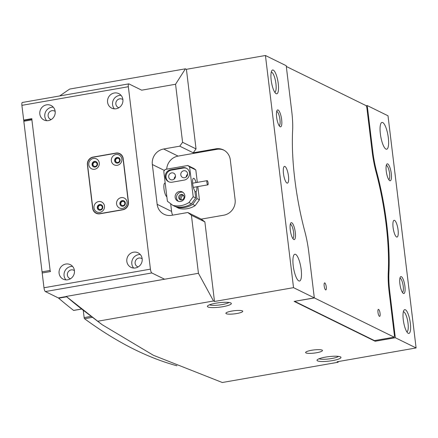 <?xml version="1.0" encoding="UTF-8"?>
<svg xmlns="http://www.w3.org/2000/svg" width="438" height="438" viewBox="0 0 438 438"><rect width="100%" height="100%" fill="white"/><g stroke="black" fill="none" stroke-linecap="round" stroke-linejoin="round"><path stroke-width="0.66" d="M32.012 118.999A1.018 0.274 80.1 0 0 31.892 119.853L50.113 270.427A1.018 0.274 80.1 0 0 50.529 271.571M42.431 272.956A1.018 0.274 -99.9 0 1 42.048 271.839L23.827 121.266A1.018 0.274 -99.9 0 1 23.948 120.406A1.018 0.274 -99.9 0 1 24.002 120.417L31.793 119.054M176.941 365.779A2124.864 571.42 -99.9 0 1 84.529 318.716A1.018 0.274 -99.9 0 1 84.134 317.588L91.208 316.351M83.247 310.257L84.134 317.588M73.743 310.383A1.018 0.274 -99.9 0 1 73.672 310.438A1.018 0.274 -99.9 0 1 73.584 310.411A2124.864 571.42 -99.9 0 1 58.654 298.196A1.018 0.274 -99.9 0 1 58.478 297.911M99.902 212.359A5.524 5.223 -63.8 0 0 104.49 206.052A5.524 5.223 -63.8 0 0 98.599 201.579A5.524 5.223 -63.8 0 0 94.011 207.886A5.524 5.223 -63.8 0 0 99.902 212.359M100.362 210.169A2.891 2.732 -63.8 0 0 101.298 204.754A2.891 2.732 -63.8 0 0 97.307 206.966A2.891 2.732 -63.8 0 0 100.362 210.169M98.862 209.994A2.891 2.732 116.2 0 1 101.408 204.814M122.481 208.411A5.524 5.223 -63.8 0 0 127.075 202.104A5.524 5.223 -63.8 0 0 121.178 197.631A5.524 5.223 -63.8 0 0 116.59 203.938A5.524 5.223 -63.8 0 0 122.481 208.411M122.947 206.221A2.891 2.732 -63.8 0 0 123.877 200.807A2.891 2.732 -63.8 0 0 119.886 203.018A2.891 2.732 -63.8 0 0 122.947 206.221M121.441 206.046A2.891 2.732 116.2 0 1 123.987 200.867M117.264 165.296A5.524 5.223 -63.8 0 0 121.857 158.989A5.524 5.223 -63.8 0 0 115.961 154.515A5.524 5.223 -63.8 0 0 111.372 160.823A5.524 5.223 -63.8 0 0 117.264 165.296M117.729 163.1A2.891 2.732 -63.8 0 0 118.66 157.691A2.891 2.732 -63.8 0 0 114.668 159.903A2.891 2.732 -63.8 0 0 117.729 163.1M116.223 162.931A2.891 2.732 116.2 0 1 118.769 157.751M94.685 169.243A5.524 5.223 -63.8 0 0 99.273 162.936A5.524 5.223 -63.8 0 0 93.382 158.463A5.524 5.223 -63.8 0 0 88.794 164.77A5.524 5.223 -63.8 0 0 94.685 169.243M95.145 167.053A2.891 2.732 -63.8 0 0 96.081 161.638A2.891 2.732 -63.8 0 0 92.089 163.85A2.891 2.732 -63.8 0 0 95.145 167.053M93.644 166.878A2.891 2.732 116.2 0 1 96.19 161.699M93.228 157.22A6.8 6.428 -63.8 0 0 87.584 164.984L92.801 208.099A6.8 6.428 -63.8 0 0 96.251 213.071A6.8 6.428 -63.8 0 0 100.056 213.602L122.635 209.654A6.8 6.428 -63.8 0 0 128.279 201.891L123.062 158.775A6.8 6.428 -63.8 0 0 119.612 153.804A6.8 6.428 -63.8 0 0 115.813 153.273L93.228 157.22M96.251 213.071L97.247 213.558A6.8 6.428 -63.8 0 0 97.838 213.815M121.282 154.68A6.8 6.428 -63.8 0 0 120.609 154.291L119.612 153.804M95.281 166.418A2.124 2.009 -63.8 0 0 95.966 162.438A2.124 2.009 -63.8 0 0 93.031 164.064A2.124 2.009 -63.8 0 0 95.281 166.418M117.86 162.465A2.124 2.009 -63.8 0 0 118.545 158.485A2.124 2.009 -63.8 0 0 115.61 160.116A2.124 2.009 -63.8 0 0 117.86 162.465M100.499 209.534A2.124 2.009 -63.8 0 0 101.183 205.553A2.124 2.009 -63.8 0 0 98.249 207.179A2.124 2.009 -63.8 0 0 100.499 209.534M123.078 205.581A2.124 2.009 -63.8 0 0 123.762 201.606A2.124 2.009 -63.8 0 0 120.828 203.232A2.124 2.009 -63.8 0 0 123.078 205.581M48.448 120.598A8.076 7.632 -63.8 0 0 55.095 113.787A8.076 7.632 -63.8 0 0 51.06 105.476A8.076 7.632 -63.8 0 0 46.543 104.846A8.076 7.632 -63.8 0 0 39.896 111.657A8.076 7.632 -63.8 0 0 43.931 119.968A8.076 7.632 -63.8 0 0 48.448 120.598M53.31 107.201A8.076 7.632 -63.8 0 0 51.525 107.294A8.076 7.632 -63.8 0 0 45.267 112.665A8.076 7.632 -63.8 0 0 46.669 120.696M55.166 111.46A4.588 4.336 -63.8 0 0 48.158 114.57A4.588 4.336 -63.8 0 0 51.18 119.569M116.185 108.755A8.076 7.632 -63.8 0 0 122.832 101.939A8.076 7.632 -63.8 0 0 118.797 93.628A8.076 7.632 -63.8 0 0 114.28 92.998A8.076 7.632 -63.8 0 0 107.638 99.815A8.076 7.632 -63.8 0 0 111.668 108.12A8.076 7.632 -63.8 0 0 116.185 108.755M121.047 95.353A8.076 7.632 -63.8 0 0 119.262 95.451A8.076 7.632 -63.8 0 0 113.004 100.817A8.076 7.632 -63.8 0 0 114.406 108.848M122.903 99.618A4.588 4.336 -63.8 0 0 115.9 102.722A4.588 4.336 -63.8 0 0 118.917 107.721M67.715 279.8A8.076 7.632 -63.8 0 0 74.361 272.983A8.076 7.632 -63.8 0 0 70.326 264.672A8.076 7.632 -63.8 0 0 65.809 264.043A8.076 7.632 -63.8 0 0 59.163 270.859A8.076 7.632 -63.8 0 0 63.198 279.165A8.076 7.632 -63.8 0 0 67.715 279.8M72.571 266.397A8.076 7.632 -63.8 0 0 70.792 266.496A8.076 7.632 -63.8 0 0 64.528 271.861A8.076 7.632 -63.8 0 0 65.935 279.893M74.433 270.662A4.588 4.336 -63.8 0 0 67.425 273.766A4.588 4.336 -63.8 0 0 70.447 278.765M135.452 267.952A8.076 7.632 -63.8 0 0 142.098 261.136A8.076 7.632 -63.8 0 0 138.063 252.83A8.076 7.632 -63.8 0 0 133.546 252.195A8.076 7.632 -63.8 0 0 126.9 259.011A8.076 7.632 -63.8 0 0 130.935 267.317A8.076 7.632 -63.8 0 0 135.452 267.952M140.308 254.549A8.076 7.632 -63.8 0 0 138.528 254.648A8.076 7.632 -63.8 0 0 132.271 260.013A8.076 7.632 -63.8 0 0 133.672 268.051M142.169 258.814A4.588 4.336 -63.8 0 0 135.161 261.919A4.588 4.336 -63.8 0 0 138.184 266.917M150.42 269.146L128.345 86.729L21.9 105.344L23.685 120.105L31.75 118.693L50.255 271.587L42.19 273L43.975 287.761L150.42 269.146A3.4 0.914 80.1 0 0 151.816 272.951L45.371 291.566L58.325 297.939L66.368 296.531M23.685 120.105L24.21 120.362M21.9 105.344A3.4 0.914 -99.9 0 1 22.311 102.487L128.756 83.872A3.4 0.914 80.1 0 0 128.345 86.729M128.756 83.872A3.4 0.914 80.1 0 1 128.942 83.904L141.693 90.179L175.561 84.255L185.411 68.821L69.637 89.073L59.683 95.949M45.371 291.566A3.4 0.914 -99.9 0 1 43.975 287.761M151.816 272.951L164.573 279.225M122.815 209.791A6.8 6.428 -63.8 0 0 128.465 202.028L123.204 158.583A6.8 6.428 -63.8 0 0 119.755 153.607A6.8 6.428 -63.8 0 0 115.95 153.076L93.048 157.083A6.8 6.428 -63.8 0 0 87.403 164.841L92.659 208.291A6.8 6.428 -63.8 0 0 96.108 213.262A6.8 6.428 -63.8 0 0 99.913 213.799L122.815 209.791M120.242 153.875A6.8 6.428 -63.8 0 0 119.021 153.552M95.577 212.682A6.8 6.428 -63.8 0 0 96.617 213.487M276.619 117.138A8.585 2.31 -99.9 0 1 277.079 110.371A8.585 2.31 -99.9 0 1 281.65 119.618A8.585 2.31 -99.9 0 1 279.92 126.609A8.585 2.31 -99.9 0 1 276.619 117.138M279.148 125.706A7.227 1.944 80.1 0 0 279.964 119.645A7.227 1.944 80.1 0 0 276.663 111.482M290.268 229.906A8.585 2.31 -99.9 0 1 290.728 223.134A8.585 2.31 -99.9 0 1 295.3 232.381A8.585 2.31 -99.9 0 1 293.57 239.372A8.585 2.31 -99.9 0 1 290.268 229.906M292.798 238.469A7.227 1.944 80.1 0 0 293.608 232.408A7.227 1.944 80.1 0 0 290.306 224.245M399.883 283.824A8.585 2.31 -99.9 0 1 400.343 277.057A8.585 2.31 -99.9 0 1 404.915 286.299A8.585 2.31 -99.9 0 1 403.184 293.296A8.585 2.31 -99.9 0 1 399.883 283.824M402.412 292.392A7.227 1.944 80.1 0 0 403.228 286.332A7.227 1.944 80.1 0 0 399.927 278.163M386.234 171.061A8.585 2.31 -99.9 0 1 386.699 164.288A8.585 2.31 -99.9 0 1 391.271 173.536A8.585 2.31 -99.9 0 1 389.535 180.527A8.585 2.31 -99.9 0 1 386.234 171.061M388.769 179.624A7.227 1.944 80.1 0 0 389.579 173.563A7.227 1.944 80.1 0 0 386.278 165.4M174.242 178.994A3.482 3.296 116.2 0 1 175.49 176.459M186.336 176.881A3.482 3.296 116.2 0 1 187.584 174.34M271.182 80.154A12.067 3.247 -99.9 0 1 271.834 70.633A12.067 3.247 -99.9 0 1 278.261 83.636A12.067 3.247 -99.9 0 1 275.825 93.469A12.067 3.247 -99.9 0 1 271.182 80.154M274.768 92.237A10.2 2.743 80.1 0 0 275.935 83.674A10.2 2.743 80.1 0 0 271.253 72.15M403.278 319.806A12.067 3.247 -99.9 0 1 403.924 310.285A12.067 3.247 -99.9 0 1 410.351 323.288A12.067 3.247 -99.9 0 1 407.915 333.121A12.067 3.247 -99.9 0 1 403.278 319.806M406.858 331.889A10.2 2.743 80.1 0 0 408.03 323.326A10.2 2.743 80.1 0 0 403.349 311.801M388.325 137.778A13.6 3.657 80.1 0 0 381.996 122.421A13.6 3.657 80.1 0 0 380.354 133.853A13.6 3.657 80.1 0 0 386.677 149.21A13.6 3.657 80.1 0 0 388.325 137.778M301.185 269.589A13.6 3.657 80.1 0 0 294.856 254.232A13.6 3.657 80.1 0 0 293.214 265.663A13.6 3.657 80.1 0 0 299.537 281.021A13.6 3.657 80.1 0 0 301.185 269.589M317.534 360.868A12.067 2.239 -6.9 0 1 317.167 359.872A12.067 2.239 -6.9 0 1 328.193 356.707A12.067 2.239 -6.9 0 1 340.435 356.86A12.067 2.239 -6.9 0 1 340.698 357.025A12.067 2.239 -6.9 0 1 332.015 360.693A12.067 2.239 -6.9 0 1 317.534 360.868M207.919 306.95A12.067 2.239 -6.9 0 1 207.552 305.948A12.067 2.239 -6.9 0 1 218.573 302.789A12.067 2.239 -6.9 0 1 230.815 302.943A12.067 2.239 -6.9 0 1 231.083 303.101A12.067 2.239 -6.9 0 1 222.4 306.77A12.067 2.239 -6.9 0 1 207.919 306.95M166.845 196.766L166.856 196.761A6.97 1.872 -99.9 0 1 164.015 188.975A6.97 1.872 -99.9 0 1 164.858 183.117A6.97 1.872 -99.9 0 1 165.208 183.172M322.1 350.104A8.497 1.577 173.1 0 0 312.683 350.104A8.497 1.577 173.1 0 0 305.598 352.535A8.497 1.577 173.1 0 0 305.97 352.924A8.497 1.577 173.1 0 0 315.387 352.924A8.497 1.577 173.1 0 0 322.472 350.493A8.497 1.577 173.1 0 0 322.1 350.104M242.378 310.887A8.497 1.577 173.1 0 0 232.961 310.887A8.497 1.577 173.1 0 0 225.877 313.318A8.497 1.577 173.1 0 0 226.249 313.707A8.497 1.577 173.1 0 0 235.666 313.707A8.497 1.577 173.1 0 0 242.751 311.276A8.497 1.577 173.1 0 0 242.378 310.887M288.45 175.983A8.497 2.283 80.1 0 0 284.497 166.385A8.497 2.283 80.1 0 0 283.468 173.536A8.497 2.283 80.1 0 0 287.421 183.133A8.497 2.283 80.1 0 0 288.45 175.983M398.065 229.906A8.497 2.283 80.1 0 0 394.112 220.309A8.497 2.283 80.1 0 0 393.083 227.453A8.497 2.283 80.1 0 0 397.042 237.051A8.497 2.283 80.1 0 0 398.065 229.906M185.411 68.821L186.407 69.313L265.433 55.495L286.211 65.711L291.763 111.575A41.988 11.289 -99.9 0 1 292.617 130.743A105.903 28.481 80.1 0 0 294.779 179.098A105.903 28.481 80.1 0 0 304.788 231.313A41.988 11.289 -99.9 0 1 308.757 252.014L314.309 297.878L293.531 287.656L214.505 301.475L213.509 300.988L97.729 321.235L66.242 296.422L198.441 273.301L191.417 215.261L187.792 212.507L171.663 215.326A13.6 12.855 116.2 0 1 164.053 214.264A13.6 12.855 116.2 0 1 157.154 204.316L152.336 164.518A13.6 12.855 116.2 0 1 163.637 148.997L179.761 146.177L182.586 142.295L175.561 84.255M366.168 105.75L367.23 105.563L388.008 115.785L416.1 347.947L337.074 361.772L338.07 362.259L222.296 382.505L153.399 355.284L102.163 324.711L97.729 321.235M182.586 142.295L196.038 148.915L193.218 152.791L179.761 146.177M186.407 69.313L196.038 148.915M102.163 324.711L82.295 309.529A2124.864 571.42 -99.9 0 1 66.187 296.378M416.1 347.947L395.322 337.731L375.163 341.257L294.144 301.404L314.309 297.878M338.547 361.514L338.07 362.259M198.441 273.301L213.509 300.988M172.616 215.162A13.6 12.855 116.2 0 1 171.603 211.428L170.672 203.719M187.792 212.507L201.245 219.126L204.869 221.88L214.505 301.475M204.869 221.88L191.417 215.261M201.245 219.126L223.823 215.178A13.6 12.855 -63.8 0 0 235.118 199.651L230.3 159.854A13.6 12.855 -63.8 0 0 223.402 149.905A13.6 12.855 -63.8 0 0 215.797 148.843L193.218 152.791M265.433 55.495L293.531 287.656M375.163 341.257L375.07 340.501M389.152 291.976L389.771 291.867A41.988 11.289 -99.9 0 1 388.917 272.693A105.903 28.481 80.1 0 0 376.746 172.129A41.988 11.289 -99.9 0 1 372.776 151.428L367.23 105.563M389.771 291.867L395.322 337.731M209.49 304.821A10.2 1.889 173.1 0 0 219.372 304.996A10.2 1.889 173.1 0 0 228.932 302.472M319.105 358.744A10.2 1.889 173.1 0 0 328.987 358.919A10.2 1.889 173.1 0 0 338.547 356.39M166.708 169.183A13.6 12.855 116.2 0 1 178.085 156.103L216.794 149.336A13.6 12.855 116.2 0 1 223.895 150.163M180.598 201.469A5.097 4.818 -63.8 0 0 184.798 197.16A5.097 4.818 -63.8 0 0 182.246 191.915A5.097 4.818 -63.8 0 0 179.394 191.516A5.097 4.818 -63.8 0 0 175.2 195.819A5.097 4.818 -63.8 0 0 177.746 201.069A5.097 4.818 -63.8 0 0 180.598 201.469M182.914 192.32A5.097 4.818 -63.8 0 0 180.79 192.205A5.097 4.818 -63.8 0 0 176.678 196.104A5.097 4.818 -63.8 0 0 178.474 201.349M181.485 199.947A2.803 2.65 116.2 0 1 183.642 195.562M184.606 177.724A3.57 3.373 -63.8 0 0 185.761 171.039A3.57 3.373 -63.8 0 0 180.823 173.776A3.57 3.373 -63.8 0 0 184.606 177.724M172.506 179.843A3.57 3.373 -63.8 0 0 173.662 173.158A3.57 3.373 -63.8 0 0 168.729 175.89A3.57 3.373 -63.8 0 0 172.506 179.843M175.95 206.731L176.574 207.201A22.097 20.887 -63.8 0 0 184.836 207.453A22.097 20.887 -63.8 0 0 192.698 204.382L196.936 198.562L196.093 191.598L194.948 191.795M196.093 191.598A6.8 1.829 80.1 0 0 196.788 186.78M196.054 182.597A6.8 1.829 80.1 0 0 193.536 178.288A6.8 1.829 80.1 0 0 192.715 184.009A6.8 1.829 80.1 0 0 194.85 190.984L195.693 197.949L191.455 203.769A22.097 20.887 116.2 0 1 183.593 206.84A22.097 20.887 116.2 0 1 175.326 206.588L172.835 205.362A22.097 20.887 -63.8 0 0 181.102 205.614A22.097 20.887 -63.8 0 0 188.964 202.542L191.455 203.769M176.574 207.201L179.065 208.428A22.097 20.887 -63.8 0 0 187.327 208.674A22.097 20.887 -63.8 0 0 195.189 205.608L199.427 199.788L197.834 186.599M192.698 204.382L195.189 205.608M181.058 194.439A2.803 2.65 116.2 0 1 184.031 197.549A2.803 2.65 116.2 0 1 180.155 199.695A2.803 2.65 116.2 0 1 181.058 194.439M183.144 194.998A2.803 2.65 -63.8 0 0 180.735 199.898M197.319 182.372L195.813 169.939L189.588 166.873L187.776 165.498L165.197 169.446L163.785 171.384L167.393 201.234L172.835 205.362M188.964 202.542L193.202 196.722L195.693 197.949M196.936 198.562L199.427 199.788M193.202 196.722L189.588 166.873M187.776 165.498L194.001 168.559L195.813 169.939M170.585 169.774A6.373 6.022 -63.8 0 0 165.34 175.151A6.373 6.022 -63.8 0 0 168.526 181.71A6.373 6.022 -63.8 0 0 172.09 182.208L184.19 180.095A6.373 6.022 -63.8 0 0 189.435 174.713A6.373 6.022 -63.8 0 0 186.249 168.154A6.373 6.022 -63.8 0 0 182.684 167.655L170.585 169.774L171.335 170.141A6.373 6.022 -63.8 0 0 166.128 175.304A6.373 6.022 -63.8 0 0 168.904 181.879M186.254 176.952A3.57 3.373 116.2 0 1 187.595 174.231M174.16 179.071A3.57 3.373 116.2 0 1 175.496 176.344M186.615 168.351A6.373 6.022 -63.8 0 0 183.429 168.022L171.335 170.141M207.371 180.763A2.124 0.569 80.1 0 0 207.141 180.659A2.124 0.569 80.1 0 0 206.884 182.46A2.124 0.569 80.1 0 0 207.639 184.737A2.124 0.569 80.1 0 0 207.869 184.841A2.124 0.569 80.1 0 0 208.127 183.04A2.124 0.569 80.1 0 0 207.371 180.763M380.075 313.394A3.57 0.958 80.1 0 0 378.416 309.365A3.57 0.958 80.1 0 0 377.983 312.365A3.57 0.958 80.1 0 0 379.642 316.395A3.57 0.958 80.1 0 0 380.075 313.394M326.266 286.923A3.57 0.958 80.1 0 0 324.602 282.893A3.57 0.958 80.1 0 0 324.169 285.894A3.57 0.958 80.1 0 0 325.834 289.929A3.57 0.958 80.1 0 0 326.266 286.923M286.304 66.466L366.135 105.662L366.836 107.567L372.147 151.439A42.497 11.426 -99.9 0 0 376.16 172.391A105.394 28.344 80.1 0 1 388.271 272.474A42.497 11.426 -99.9 0 0 389.141 291.878L394.446 335.749L394.151 337.161L314.429 297.95L294.719 301.3M394.151 337.161L374.474 340.605L294.752 301.388M286.414 66.45L286.342 66.795M314.26 297.479L314.429 297.95M31.892 119.853L23.827 121.266M42.048 271.839L50.113 270.427M92.478 317.326L84.529 318.716M73.584 310.411L81.621 309.004M66.675 296.794L58.654 298.196M116.229 153.212L115.95 153.076M171.603 211.428L157.154 204.316M164.447 170.475L152.336 164.518M372.158 151.537L372.776 151.428M376.122 172.238L376.746 172.129M388.254 272.808L388.917 272.693M178.085 156.103L163.637 148.997M216.794 149.336L215.797 148.843M183.429 168.022L182.684 167.655M23.948 120.406L31.793 119.037M73.672 310.438L81.665 309.042M207.141 180.659L192.632 183.194M164.464 183.374L165.219 183.243M207.869 184.841L193.366 187.382"/></g></svg>
